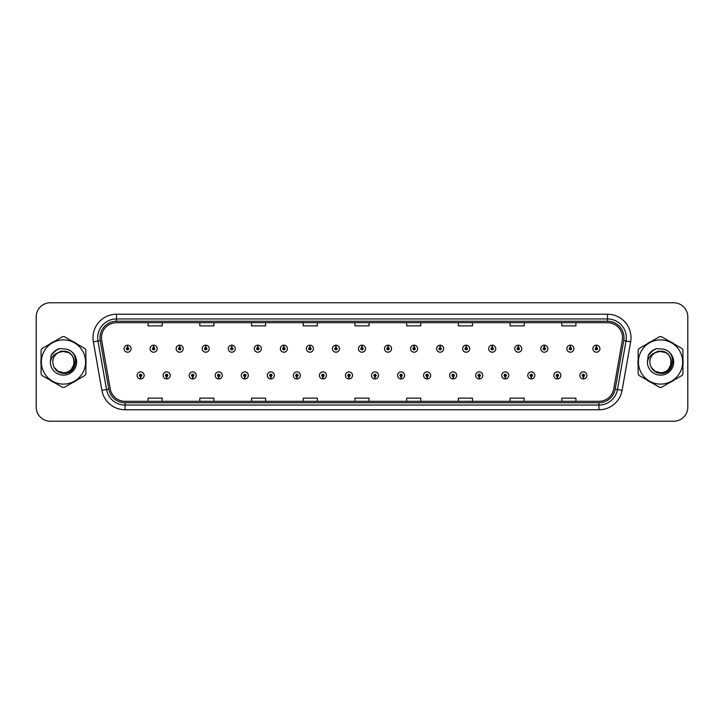 <?xml version="1.0" encoding="UTF-8"?>
<svg xmlns="http://www.w3.org/2000/svg" width="724" height="724" viewBox="0 0 724 724"><rect width="100%" height="100%" fill="white"/><g stroke="black" fill="none" stroke-linecap="round" stroke-linejoin="round"><path stroke-width="1.09" d="M166.611 376.571L166.511 378.923A3.53 3.53 0 0 0 166.819 378.923L166.71 376.571A1.177 1.177 0 0 0 167.832 375.403A1.177 1.177 0 0 0 166.665 374.227A1.177 1.177 0 0 0 165.488 375.403A1.177 1.177 0 0 0 166.611 376.571L166.638 375.865A0.471 0.471 0 0 1 166.194 375.403A0.471 0.471 0 0 1 166.665 374.932A0.471 0.471 0 0 1 167.135 375.403A0.471 0.471 0 0 1 166.683 375.865L166.71 376.571M192.656 376.571L192.557 378.923A3.53 3.53 0 0 0 192.865 378.923L192.756 376.571A1.177 1.177 0 0 0 193.878 375.403A1.177 1.177 0 0 0 192.711 374.227A1.177 1.177 0 0 0 191.534 375.403A1.177 1.177 0 0 0 192.656 376.571L192.684 375.865A0.471 0.471 0 0 1 192.24 375.403A0.471 0.471 0 0 1 192.711 374.932A0.471 0.471 0 0 1 193.172 375.403A0.471 0.471 0 0 1 192.729 375.865L192.756 376.571M218.702 376.571L218.594 378.923A3.53 3.53 0 0 0 218.901 378.923L218.802 376.571A1.177 1.177 0 0 0 219.924 375.403A1.177 1.177 0 0 0 218.748 374.227A1.177 1.177 0 0 0 217.58 375.403A1.177 1.177 0 0 0 218.702 376.571L218.729 375.865A0.471 0.471 0 0 1 218.277 375.403A0.471 0.471 0 0 1 218.748 374.932A0.471 0.471 0 0 1 219.218 375.403A0.471 0.471 0 0 1 218.775 375.865L218.802 376.571M244.748 376.571L244.64 378.923A3.53 3.53 0 0 0 244.947 378.923L244.848 376.571A1.177 1.177 0 0 0 245.97 375.403A1.177 1.177 0 0 0 244.793 374.227A1.177 1.177 0 0 0 243.617 375.403A1.177 1.177 0 0 0 244.748 376.571L244.775 375.865A0.471 0.471 0 0 1 244.323 375.403A0.471 0.471 0 0 1 244.793 374.932A0.471 0.471 0 0 1 245.264 375.403A0.471 0.471 0 0 1 244.821 375.865L244.848 376.571M270.794 376.571L270.686 378.923A3.53 3.53 0 0 0 270.993 378.923L270.894 376.571A1.177 1.177 0 0 0 272.016 375.403A1.177 1.177 0 0 0 270.839 374.227A1.177 1.177 0 0 0 269.663 375.403A1.177 1.177 0 0 0 270.794 376.571L270.821 375.865A0.471 0.471 0 0 1 270.369 375.403A0.471 0.471 0 0 1 270.839 374.932A0.471 0.471 0 0 1 271.31 375.403A0.471 0.471 0 0 1 270.867 375.865L270.894 376.571M296.84 376.571L296.731 378.923A3.53 3.53 0 0 0 297.039 378.923L296.94 376.571A1.177 1.177 0 0 0 298.062 375.403A1.177 1.177 0 0 0 296.885 374.227A1.177 1.177 0 0 0 295.709 375.403A1.177 1.177 0 0 0 296.84 376.571L296.867 375.865A0.471 0.471 0 0 1 296.415 375.403A0.471 0.471 0 0 1 296.885 374.932A0.471 0.471 0 0 1 297.356 375.403A0.471 0.471 0 0 1 296.903 375.865L296.94 376.571M322.877 376.571L322.777 378.923A3.53 3.53 0 0 0 323.085 378.923L322.985 376.571A1.177 1.177 0 0 0 324.108 375.403A1.177 1.177 0 0 0 322.931 374.227A1.177 1.177 0 0 0 321.755 375.403A1.177 1.177 0 0 0 322.877 376.571L322.913 375.865A0.471 0.471 0 0 1 322.461 375.403A0.471 0.471 0 0 1 322.931 374.932A0.471 0.471 0 0 1 323.402 375.403A0.471 0.471 0 0 1 322.949 375.865L322.985 376.571M348.923 376.571L348.823 378.923A3.53 3.53 0 0 0 349.131 378.923L349.031 376.571A1.177 1.177 0 0 0 350.154 375.403A1.177 1.177 0 0 0 348.977 374.227A1.177 1.177 0 0 0 347.801 375.403A1.177 1.177 0 0 0 348.923 376.571L348.959 375.865A0.471 0.471 0 0 1 348.506 375.403A0.471 0.471 0 0 1 348.977 374.932A0.471 0.471 0 0 1 349.448 375.403A0.471 0.471 0 0 1 348.995 375.865L349.031 376.571M374.969 376.571L374.869 378.923A3.53 3.53 0 0 0 375.177 378.923L375.077 376.571A1.177 1.177 0 0 0 376.199 375.403A1.177 1.177 0 0 0 375.023 374.227A1.177 1.177 0 0 0 373.846 375.403A1.177 1.177 0 0 0 374.969 376.571L375.005 375.865A0.471 0.471 0 0 1 374.552 375.403A0.471 0.471 0 0 1 375.023 374.932A0.471 0.471 0 0 1 375.494 375.403A0.471 0.471 0 0 1 375.041 375.865L375.077 376.571M401.015 376.571L400.915 378.923A3.53 3.53 0 0 0 401.223 378.923L401.123 376.571A1.177 1.177 0 0 0 402.245 375.403A1.177 1.177 0 0 0 401.069 374.227A1.177 1.177 0 0 0 399.892 375.403A1.177 1.177 0 0 0 401.015 376.571L401.051 375.865A0.471 0.471 0 0 1 400.598 375.403A0.471 0.471 0 0 1 401.069 374.932A0.471 0.471 0 0 1 401.539 375.403A0.471 0.471 0 0 1 401.087 375.865L401.123 376.571M427.06 376.571L426.961 378.923A3.53 3.53 0 0 0 427.269 378.923L427.16 376.571A1.177 1.177 0 0 0 428.291 375.403A1.177 1.177 0 0 0 427.115 374.227A1.177 1.177 0 0 0 425.938 375.403A1.177 1.177 0 0 0 427.06 376.571L427.097 375.865A0.471 0.471 0 0 1 426.644 375.403A0.471 0.471 0 0 1 427.115 374.932A0.471 0.471 0 0 1 427.585 375.403A0.471 0.471 0 0 1 427.133 375.865L427.16 376.571M453.106 376.571L453.007 378.923A3.53 3.53 0 0 0 453.315 378.923L453.206 376.571A1.177 1.177 0 0 0 454.337 375.403A1.177 1.177 0 0 0 453.161 374.227A1.177 1.177 0 0 0 451.984 375.403A1.177 1.177 0 0 0 453.106 376.571L453.134 375.865A0.471 0.471 0 0 1 452.69 375.403A0.471 0.471 0 0 1 453.161 374.932A0.471 0.471 0 0 1 453.631 375.403A0.471 0.471 0 0 1 453.179 375.865L453.206 376.571M479.152 376.571L479.053 378.923A3.53 3.53 0 0 0 479.36 378.923L479.252 376.571A1.177 1.177 0 0 0 480.383 375.403A1.177 1.177 0 0 0 479.207 374.227A1.177 1.177 0 0 0 478.03 375.403A1.177 1.177 0 0 0 479.152 376.571L479.179 375.865A0.471 0.471 0 0 1 478.736 375.403A0.471 0.471 0 0 1 479.207 374.932A0.471 0.471 0 0 1 479.677 375.403A0.471 0.471 0 0 1 479.225 375.865L479.252 376.571M505.198 376.571L505.099 378.923A3.53 3.53 0 0 0 505.406 378.923L505.298 376.571A1.177 1.177 0 0 0 506.42 375.403A1.177 1.177 0 0 0 505.252 374.227A1.177 1.177 0 0 0 504.076 375.403A1.177 1.177 0 0 0 505.198 376.571L505.225 375.865A0.471 0.471 0 0 1 504.782 375.403A0.471 0.471 0 0 1 505.252 374.932A0.471 0.471 0 0 1 505.723 375.403A0.471 0.471 0 0 1 505.271 375.865L505.298 376.571M531.244 376.571L531.135 378.923A3.53 3.53 0 0 0 531.443 378.923L531.344 376.571A1.177 1.177 0 0 0 532.466 375.403A1.177 1.177 0 0 0 531.289 374.227A1.177 1.177 0 0 0 530.122 375.403A1.177 1.177 0 0 0 531.244 376.571L531.271 375.865A0.471 0.471 0 0 1 530.828 375.403A0.471 0.471 0 0 1 531.289 374.932A0.471 0.471 0 0 1 531.76 375.403A0.471 0.471 0 0 1 531.316 375.865L531.344 376.571M557.29 376.571L557.181 378.923A3.53 3.53 0 0 0 557.489 378.923L557.389 376.571A1.177 1.177 0 0 0 558.512 375.403A1.177 1.177 0 0 0 557.335 374.227A1.177 1.177 0 0 0 556.168 375.403A1.177 1.177 0 0 0 557.29 376.571L557.317 375.865A0.471 0.471 0 0 1 556.865 375.403A0.471 0.471 0 0 1 557.335 374.932A0.471 0.471 0 0 1 557.806 375.403A0.471 0.471 0 0 1 557.362 375.865L557.389 376.571M583.336 376.571L583.227 378.923A3.53 3.53 0 0 0 583.535 378.923L583.435 376.571A1.177 1.177 0 0 0 584.558 375.403A1.177 1.177 0 0 0 583.381 374.227A1.177 1.177 0 0 0 582.205 375.403A1.177 1.177 0 0 0 583.336 376.571L583.363 375.865A0.471 0.471 0 0 1 582.911 375.403A0.471 0.471 0 0 1 583.381 374.932A0.471 0.471 0 0 1 583.852 375.403A0.471 0.471 0 0 1 583.408 375.865L583.435 376.571M140.565 376.571L140.465 378.923A3.53 3.53 0 0 0 140.773 378.923L140.664 376.571A1.177 1.177 0 0 0 141.795 375.403A1.177 1.177 0 0 0 140.619 374.227A1.177 1.177 0 0 0 139.442 375.403A1.177 1.177 0 0 0 140.565 376.571L140.592 375.865A0.471 0.471 0 0 1 140.148 375.403A0.471 0.471 0 0 1 140.619 374.932A0.471 0.471 0 0 1 141.09 375.403A0.471 0.471 0 0 1 140.637 375.865L140.664 376.571M153.687 347.52L153.796 345.176A3.53 3.53 0 0 0 153.488 345.176L153.588 347.52A1.177 1.177 0 0 0 152.465 348.697A1.177 1.177 0 0 0 153.642 349.873A1.177 1.177 0 0 0 154.809 348.697A1.177 1.177 0 0 0 153.687 347.52L153.66 348.226A0.471 0.471 0 0 1 154.112 348.697A0.471 0.471 0 0 1 153.642 349.167A0.471 0.471 0 0 1 153.171 348.697A0.471 0.471 0 0 1 153.615 348.226L153.588 347.52M179.733 347.52L179.842 345.176A3.53 3.53 0 0 0 179.534 345.176L179.633 347.52A1.177 1.177 0 0 0 178.511 348.697A1.177 1.177 0 0 0 179.688 349.873A1.177 1.177 0 0 0 180.855 348.697A1.177 1.177 0 0 0 179.733 347.52L179.706 348.226A0.471 0.471 0 0 1 180.149 348.697A0.471 0.471 0 0 1 179.688 349.167A0.471 0.471 0 0 1 179.217 348.697A0.471 0.471 0 0 1 179.661 348.226L179.633 347.52M205.779 347.52L205.878 345.176A3.53 3.53 0 0 0 205.571 345.176L205.679 347.52A1.177 1.177 0 0 0 204.557 348.697A1.177 1.177 0 0 0 205.725 349.873A1.177 1.177 0 0 0 206.901 348.697A1.177 1.177 0 0 0 205.779 347.52L205.752 348.226A0.471 0.471 0 0 1 206.195 348.697A0.471 0.471 0 0 1 205.725 349.167A0.471 0.471 0 0 1 205.263 348.697A0.471 0.471 0 0 1 205.707 348.226L205.679 347.52M231.825 347.52L231.924 345.176A3.53 3.53 0 0 0 231.617 345.176L231.725 347.52A1.177 1.177 0 0 0 230.603 348.697A1.177 1.177 0 0 0 231.771 349.873A1.177 1.177 0 0 0 232.947 348.697A1.177 1.177 0 0 0 231.825 347.52L231.798 348.226A0.471 0.471 0 0 1 232.241 348.697A0.471 0.471 0 0 1 231.771 349.167A0.471 0.471 0 0 1 231.3 348.697A0.471 0.471 0 0 1 231.752 348.226L231.725 347.52M257.871 347.52L257.97 345.176A3.53 3.53 0 0 0 257.663 345.176L257.771 347.52A1.177 1.177 0 0 0 256.64 348.697A1.177 1.177 0 0 0 257.816 349.873A1.177 1.177 0 0 0 258.993 348.697A1.177 1.177 0 0 0 257.871 347.52L257.844 348.226A0.471 0.471 0 0 1 258.287 348.697A0.471 0.471 0 0 1 257.816 349.167A0.471 0.471 0 0 1 257.346 348.697A0.471 0.471 0 0 1 257.798 348.226L257.771 347.52M283.917 347.52L284.016 345.176A3.53 3.53 0 0 0 283.708 345.176L283.817 347.52A1.177 1.177 0 0 0 282.686 348.697A1.177 1.177 0 0 0 283.862 349.873A1.177 1.177 0 0 0 285.039 348.697A1.177 1.177 0 0 0 283.917 347.52L283.88 348.226A0.471 0.471 0 0 1 284.333 348.697A0.471 0.471 0 0 1 283.862 349.167A0.471 0.471 0 0 1 283.392 348.697A0.471 0.471 0 0 1 283.844 348.226L283.817 347.52M309.963 347.52L310.062 345.176A3.53 3.53 0 0 0 309.754 345.176L309.854 347.52A1.177 1.177 0 0 0 308.732 348.697A1.177 1.177 0 0 0 309.908 349.873A1.177 1.177 0 0 0 311.085 348.697A1.177 1.177 0 0 0 309.963 347.52L309.926 348.226A0.471 0.471 0 0 1 310.379 348.697A0.471 0.471 0 0 1 309.908 349.167A0.471 0.471 0 0 1 309.438 348.697A0.471 0.471 0 0 1 309.89 348.226L309.854 347.52M336.008 347.52L336.108 345.176A3.53 3.53 0 0 0 335.8 345.176L335.9 347.52A1.177 1.177 0 0 0 334.778 348.697A1.177 1.177 0 0 0 335.954 349.873A1.177 1.177 0 0 0 337.131 348.697A1.177 1.177 0 0 0 336.008 347.52L335.972 348.226A0.471 0.471 0 0 1 336.425 348.697A0.471 0.471 0 0 1 335.954 349.167A0.471 0.471 0 0 1 335.483 348.697A0.471 0.471 0 0 1 335.936 348.226L335.9 347.52M362.054 347.52L362.154 345.176A3.53 3.53 0 0 0 361.846 345.176L361.946 347.52A1.177 1.177 0 0 0 360.824 348.697A1.177 1.177 0 0 0 362 349.873A1.177 1.177 0 0 0 363.177 348.697A1.177 1.177 0 0 0 362.054 347.52L362.018 348.226A0.471 0.471 0 0 1 362.471 348.697A0.471 0.471 0 0 1 362 349.167A0.471 0.471 0 0 1 361.529 348.697A0.471 0.471 0 0 1 361.982 348.226L361.946 347.52M388.1 347.52L388.2 345.176A3.53 3.53 0 0 0 387.892 345.176L387.992 347.52A1.177 1.177 0 0 0 386.869 348.697A1.177 1.177 0 0 0 388.046 349.873A1.177 1.177 0 0 0 389.222 348.697A1.177 1.177 0 0 0 388.1 347.52L388.064 348.226A0.471 0.471 0 0 1 388.517 348.697A0.471 0.471 0 0 1 388.046 349.167A0.471 0.471 0 0 1 387.575 348.697A0.471 0.471 0 0 1 388.028 348.226L387.992 347.52M414.146 347.52L414.246 345.176A3.53 3.53 0 0 0 413.938 345.176L414.038 347.52A1.177 1.177 0 0 0 412.915 348.697A1.177 1.177 0 0 0 414.092 349.873A1.177 1.177 0 0 0 415.268 348.697A1.177 1.177 0 0 0 414.146 347.52L414.11 348.226A0.471 0.471 0 0 1 414.562 348.697A0.471 0.471 0 0 1 414.092 349.167A0.471 0.471 0 0 1 413.621 348.697A0.471 0.471 0 0 1 414.074 348.226L414.038 347.52M440.183 347.52L440.292 345.176A3.53 3.53 0 0 0 439.984 345.176L440.083 347.52A1.177 1.177 0 0 0 438.961 348.697A1.177 1.177 0 0 0 440.138 349.873A1.177 1.177 0 0 0 441.314 348.697A1.177 1.177 0 0 0 440.183 347.52L440.156 348.226A0.471 0.471 0 0 1 440.608 348.697A0.471 0.471 0 0 1 440.138 349.167A0.471 0.471 0 0 1 439.667 348.697A0.471 0.471 0 0 1 440.12 348.226L440.083 347.52M466.229 347.52L466.337 345.176A3.53 3.53 0 0 0 466.03 345.176L466.129 347.52A1.177 1.177 0 0 0 465.007 348.697A1.177 1.177 0 0 0 466.184 349.873A1.177 1.177 0 0 0 467.36 348.697A1.177 1.177 0 0 0 466.229 347.52L466.202 348.226A0.471 0.471 0 0 1 466.654 348.697A0.471 0.471 0 0 1 466.184 349.167A0.471 0.471 0 0 1 465.713 348.697A0.471 0.471 0 0 1 466.156 348.226L466.129 347.52M492.275 347.52L492.383 345.176A3.53 3.53 0 0 0 492.076 345.176L492.175 347.52A1.177 1.177 0 0 0 491.053 348.697A1.177 1.177 0 0 0 492.229 349.873A1.177 1.177 0 0 0 493.397 348.697A1.177 1.177 0 0 0 492.275 347.52L492.248 348.226A0.471 0.471 0 0 1 492.7 348.697A0.471 0.471 0 0 1 492.229 349.167A0.471 0.471 0 0 1 491.759 348.697A0.471 0.471 0 0 1 492.202 348.226L492.175 347.52M518.321 347.52L518.429 345.176A3.53 3.53 0 0 0 518.122 345.176L518.221 347.52A1.177 1.177 0 0 0 517.099 348.697A1.177 1.177 0 0 0 518.275 349.873A1.177 1.177 0 0 0 519.443 348.697A1.177 1.177 0 0 0 518.321 347.52L518.294 348.226A0.471 0.471 0 0 1 518.737 348.697A0.471 0.471 0 0 1 518.275 349.167A0.471 0.471 0 0 1 517.805 348.697A0.471 0.471 0 0 1 518.248 348.226L518.221 347.52M544.367 347.52L544.466 345.176A3.53 3.53 0 0 0 544.158 345.176L544.267 347.52A1.177 1.177 0 0 0 543.145 348.697A1.177 1.177 0 0 0 544.312 349.873A1.177 1.177 0 0 0 545.489 348.697A1.177 1.177 0 0 0 544.367 347.52L544.339 348.226A0.471 0.471 0 0 1 544.783 348.697A0.471 0.471 0 0 1 544.312 349.167A0.471 0.471 0 0 1 543.851 348.697A0.471 0.471 0 0 1 544.294 348.226L544.267 347.52M570.412 347.52L570.512 345.176A3.53 3.53 0 0 0 570.204 345.176L570.313 347.52A1.177 1.177 0 0 0 569.191 348.697A1.177 1.177 0 0 0 570.358 349.873A1.177 1.177 0 0 0 571.535 348.697A1.177 1.177 0 0 0 570.412 347.52L570.385 348.226A0.471 0.471 0 0 1 570.829 348.697A0.471 0.471 0 0 1 570.358 349.167A0.471 0.471 0 0 1 569.888 348.697A0.471 0.471 0 0 1 570.34 348.226L570.313 347.52M596.458 347.52L596.558 345.176A3.53 3.53 0 0 0 596.25 345.176L596.359 347.52A1.177 1.177 0 0 0 595.228 348.697A1.177 1.177 0 0 0 596.404 349.873A1.177 1.177 0 0 0 597.581 348.697A1.177 1.177 0 0 0 596.458 347.52L596.431 348.226A0.471 0.471 0 0 1 596.875 348.697A0.471 0.471 0 0 1 596.404 349.167A0.471 0.471 0 0 1 595.933 348.697A0.471 0.471 0 0 1 596.386 348.226L596.359 347.52M127.641 347.52L127.75 345.176A3.53 3.53 0 0 0 127.442 345.176L127.542 347.52A1.177 1.177 0 0 0 126.419 348.697A1.177 1.177 0 0 0 127.596 349.873A1.177 1.177 0 0 0 128.772 348.697A1.177 1.177 0 0 0 127.641 347.52L127.614 348.226A0.471 0.471 0 0 1 128.067 348.697A0.471 0.471 0 0 1 127.596 349.167A0.471 0.471 0 0 1 127.125 348.697A0.471 0.471 0 0 1 127.569 348.226L127.542 347.52M40.897 362A22.571 22.571 0 0 0 41.078 364.815A22.571 22.571 0 0 1 41.078 359.185A22.571 22.571 0 0 0 40.897 362M49.838 379.982A22.571 22.571 0 0 0 54.707 382.797A22.571 22.571 0 0 1 49.838 379.982M72.228 382.797A22.571 22.571 0 0 0 77.097 379.982A22.571 22.571 0 0 1 72.228 382.797M85.857 364.815A22.571 22.571 0 0 0 85.857 359.185A22.571 22.571 0 0 1 85.857 364.815M637.971 362A22.571 22.571 0 0 0 638.143 364.815A22.571 22.571 0 0 1 638.143 359.185A22.571 22.571 0 0 0 637.971 362M646.903 379.982A22.571 22.571 0 0 0 651.772 382.797A22.571 22.571 0 0 1 646.903 379.982M669.293 382.797A22.571 22.571 0 0 0 674.162 379.982A22.571 22.571 0 0 1 669.293 382.797M682.922 364.815A22.571 22.571 0 0 0 682.922 359.185A22.571 22.571 0 0 1 682.922 364.815M101.45 337.737A15.041 15.041 0 0 1 116.501 322.696L607.499 322.696A15.041 15.041 0 0 1 622.314 340.352L613.762 388.869A15.041 15.041 0 0 1 598.947 401.304L125.053 401.304A15.041 15.041 0 0 1 110.238 388.869L101.686 340.352A15.041 15.041 0 0 1 101.45 337.737M99.993 337.737A16.507 16.507 0 0 0 100.247 340.606L108.799 389.123A16.507 16.507 0 0 0 125.053 402.761L598.947 402.761A16.507 16.507 0 0 0 615.201 389.123L623.753 340.606A16.507 16.507 0 0 0 607.499 321.239L116.501 321.239A16.507 16.507 0 0 0 99.993 337.737M93.351 341.828A23.503 23.503 0 0 1 116.501 314.234L607.499 314.234A23.503 23.503 0 0 1 630.649 341.828L622.097 390.345A23.503 23.503 0 0 1 598.947 409.766L125.053 409.766A23.503 23.503 0 0 1 101.903 390.345L93.351 341.828L97.975 341.004A18.806 18.806 0 0 1 116.501 318.94L607.499 318.94A18.806 18.806 0 0 1 626.025 341.004L617.463 389.521A18.806 18.806 0 0 1 598.947 405.06L125.053 405.06A18.806 18.806 0 0 1 106.537 389.521L97.975 341.004A18.806 18.806 0 0 1 97.695 337.737M77.097 344.018A22.571 22.571 0 0 0 72.228 341.203A22.571 22.571 0 0 1 77.097 344.018M54.707 341.203A22.571 22.571 0 0 0 49.838 344.018A22.571 22.571 0 0 1 54.707 341.203M674.162 344.018A22.571 22.571 0 0 0 669.293 341.203A22.571 22.571 0 0 1 674.162 344.018M651.772 341.203A22.571 22.571 0 0 0 646.903 344.018A22.571 22.571 0 0 1 651.772 341.203M687.8 316.868A14.1 14.1 0 0 0 673.7 302.768L50.3 302.768A14.1 14.1 0 0 0 36.2 316.868L36.2 407.132A14.1 14.1 0 0 0 50.3 421.232L673.7 421.232A14.1 14.1 0 0 0 687.8 407.132L687.8 316.868L687.8 407.132M354.95 322.696L354.95 325.881L369.05 325.881L369.05 322.696M303.229 322.696L303.229 325.881L317.338 325.881L317.338 322.696M251.518 322.696L251.518 325.881L265.627 325.881L265.627 322.696M199.806 322.696L199.806 325.881L213.906 325.881L213.906 322.696M148.094 322.696L148.094 325.881L162.194 325.881L162.194 322.696M406.662 322.696L406.662 325.881L420.771 325.881L420.771 322.696M458.373 322.696L458.373 325.881L472.482 325.881L472.482 322.696M510.094 322.696L510.094 325.881L524.194 325.881L524.194 322.696M561.806 322.696L561.806 325.881L575.906 325.881L575.906 322.696M369.05 401.304L369.05 398.119L354.95 398.119L354.95 401.304M317.338 401.304L317.338 398.119L303.229 398.119L303.229 401.304M265.627 401.304L265.627 398.119L251.518 398.119L251.518 401.304M213.906 401.304L213.906 398.119L199.806 398.119L199.806 401.304M162.194 401.304L162.194 398.119L148.094 398.119L148.094 401.304M420.771 401.304L420.771 398.119L406.662 398.119L406.662 401.304M472.482 401.304L472.482 398.119L458.373 398.119L458.373 401.304M524.194 401.304L524.194 398.119L510.094 398.119L510.094 401.304M575.906 401.304L575.906 398.119L561.806 398.119L561.806 401.304M36.2 316.868L36.2 407.132M673.7 302.768L50.3 302.768M50.3 421.232L673.7 421.232M131.116 348.697A3.53 3.53 0 0 0 127.75 345.176A3.53 3.53 0 0 1 131.116 348.697A3.53 3.53 0 0 1 127.596 352.217A3.53 3.53 0 0 1 124.066 348.697A3.53 3.53 0 0 1 127.442 345.176M137.089 375.403A3.53 3.53 0 0 0 140.465 378.923A3.53 3.53 0 0 1 137.089 375.403A3.53 3.53 0 0 1 140.619 371.874A3.53 3.53 0 0 1 144.139 375.403A3.53 3.53 0 0 1 140.773 378.923M157.162 348.697A3.53 3.53 0 0 0 153.796 345.176A3.53 3.53 0 0 1 157.162 348.697A3.53 3.53 0 0 1 153.642 352.217A3.53 3.53 0 0 1 150.112 348.697A3.53 3.53 0 0 1 153.488 345.176M183.208 348.697A3.53 3.53 0 0 0 179.842 345.176A3.53 3.53 0 0 1 183.208 348.697A3.53 3.53 0 0 1 179.688 352.217A3.53 3.53 0 0 1 176.158 348.697A3.53 3.53 0 0 1 179.534 345.176M209.254 348.697A3.53 3.53 0 0 0 205.878 345.176A3.53 3.53 0 0 1 209.254 348.697A3.53 3.53 0 0 1 205.725 352.217A3.53 3.53 0 0 1 202.204 348.697A3.53 3.53 0 0 1 205.571 345.176M235.3 348.697A3.53 3.53 0 0 0 231.924 345.176A3.53 3.53 0 0 1 235.3 348.697A3.53 3.53 0 0 1 231.771 352.217A3.53 3.53 0 0 1 228.25 348.697A3.53 3.53 0 0 1 231.617 345.176L231.698 347.049M163.135 375.403A3.53 3.53 0 0 0 166.511 378.923A3.53 3.53 0 0 1 163.135 375.403A3.53 3.53 0 0 1 166.665 371.874A3.53 3.53 0 0 1 170.185 375.403A3.53 3.53 0 0 1 166.819 378.923M189.181 375.403A3.53 3.53 0 0 0 192.557 378.923A3.53 3.53 0 0 1 189.181 375.403A3.53 3.53 0 0 1 192.711 371.874A3.53 3.53 0 0 1 196.231 375.403A3.53 3.53 0 0 1 192.865 378.923M215.227 375.403A3.53 3.53 0 0 0 218.594 378.923A3.53 3.53 0 0 1 215.227 375.403A3.53 3.53 0 0 1 218.748 371.874A3.53 3.53 0 0 1 222.277 375.403A3.53 3.53 0 0 1 218.901 378.923L218.82 377.041M75.794 361.113L71.613 368.824M68.699 352.615L61.078 351.077L54.291 354.905M672.858 361.113L668.677 368.824M665.763 352.615L658.143 351.077L651.356 354.905M74.21 361.611A10.751 10.751 0 0 0 58.092 352.697C52.825 356.443 51.485 361.276 54.065 367.204L54.209 367.457A10.751 10.751 0 0 0 63.468 372.751C77.332 373.421 77.332 350.579 63.468 351.249L58.092 352.697L63.468 351.249C77.332 350.579 77.332 373.421 63.468 372.751A10.751 10.751 0 0 0 74.219 362C73.576 355.475 69.993 351.891 63.468 351.249C77.332 350.579 77.332 373.421 63.468 372.751C77.332 373.421 77.332 350.579 63.468 351.249C77.332 350.579 77.332 373.421 63.468 372.751C77.332 373.421 77.332 350.579 63.468 351.249C77.332 350.579 77.332 373.421 63.468 372.751L58.092 371.303L54.209 367.457L58.092 371.303L63.468 372.751L58.092 371.303L54.209 367.457L58.092 371.303L63.468 372.751L58.092 371.303L54.209 367.457L58.092 371.303L63.468 372.751L58.092 371.303L54.209 367.457C56.264 371.086 59.35 373.059 63.468 373.376C77.839 374.579 80.083 351.674 66.228 349.158L59.558 348.579C55.848 349.719 53.051 351.982 51.16 355.366L50.336 362.281A13.132 13.132 0 0 0 63.468 375.132A13.132 13.132 0 0 0 66.228 349.158M63.468 384.1A22.1 22.1 0 0 0 85.568 362A22.1 22.1 0 0 0 63.468 339.9A22.1 22.1 0 0 0 41.368 362A22.1 22.1 0 0 0 63.468 384.1M63.468 387.385A25.385 25.385 0 0 0 64.3 387.376L85.025 375.403A25.385 25.385 0 0 0 85.857 373.964L85.857 350.036A25.385 25.385 0 0 0 85.025 348.597L64.3 336.624A25.385 25.385 0 0 0 62.635 336.624L41.911 348.597A25.385 25.385 0 0 0 41.078 350.036L41.078 373.964A25.385 25.385 0 0 0 41.911 375.403L62.635 387.376A25.385 25.385 0 0 0 63.468 387.385M50.336 362.281C51.096 357.656 53.685 354.461 58.092 352.697M59.486 348.597L56.481 349.891L51.16 355.366L56.481 349.891L59.486 348.597L56.481 349.891L51.178 355.348L56.481 349.891L59.486 348.597L56.481 349.891L51.178 355.348L56.481 349.891L59.486 348.597L56.481 349.891L51.16 355.366L56.481 349.891L59.558 348.579L54.725 351.086M671.275 361.611A10.751 10.751 0 0 0 655.157 352.697C649.89 356.443 648.55 361.276 651.129 367.204L651.274 367.457A10.751 10.751 0 0 0 660.532 372.751C674.397 373.421 674.397 350.579 660.532 351.249L655.157 352.697L660.532 351.249C674.397 350.579 674.397 373.421 660.532 372.751A10.751 10.751 0 0 0 671.284 362C670.641 355.475 667.057 351.891 660.532 351.249C674.397 350.579 674.397 373.421 660.532 372.751C674.397 373.421 674.397 350.579 660.532 351.249C674.397 350.579 674.397 373.421 660.532 372.751C674.397 373.421 674.397 350.579 660.532 351.249C674.397 350.579 674.397 373.421 660.532 372.751L655.157 371.303L651.274 367.457L655.157 371.303L660.532 372.751L655.157 371.303L651.274 367.457L655.157 371.303L660.532 372.751L655.157 371.303L651.274 367.457L655.157 371.303L660.532 372.751L655.157 371.303L651.274 367.457C653.329 371.086 656.415 373.059 660.532 373.376C674.904 374.579 677.148 351.674 663.293 349.158L656.623 348.579C652.912 349.719 650.116 351.982 648.224 355.366L647.401 362.281A13.132 13.132 0 0 0 660.532 375.132A13.132 13.132 0 0 0 663.293 349.158M660.532 384.1A22.1 22.1 0 0 0 682.632 362A22.1 22.1 0 0 0 660.532 339.9A22.1 22.1 0 0 0 638.432 362A22.1 22.1 0 0 0 660.532 384.1M660.532 387.385A25.385 25.385 0 0 0 661.365 387.376L682.089 375.403A25.385 25.385 0 0 0 682.922 373.964L682.922 350.036A25.385 25.385 0 0 0 682.089 348.597L661.365 336.624A25.385 25.385 0 0 0 659.7 336.624L638.975 348.597A25.385 25.385 0 0 0 638.143 350.036L638.143 373.964A25.385 25.385 0 0 0 638.975 375.403L659.7 387.376A25.385 25.385 0 0 0 660.532 387.385M647.401 362.281C648.161 357.656 650.749 354.461 655.157 352.697M656.55 348.597L653.546 349.891L648.224 355.366L653.546 349.891L656.55 348.597L653.546 349.891L648.242 355.348L653.546 349.891L656.55 348.597L653.546 349.891L648.242 355.348L653.546 349.891L656.55 348.597L653.546 349.891L648.224 355.366L653.546 349.891L656.623 348.579L651.79 351.086M261.346 348.697A3.53 3.53 0 0 0 257.97 345.176A3.53 3.53 0 0 1 261.346 348.697A3.53 3.53 0 0 1 257.816 352.217A3.53 3.53 0 0 1 254.296 348.697A3.53 3.53 0 0 1 257.663 345.176L257.744 347.049M287.392 348.697A3.53 3.53 0 0 0 284.016 345.176A3.53 3.53 0 0 1 287.392 348.697A3.53 3.53 0 0 1 283.862 352.217A3.53 3.53 0 0 1 280.342 348.697A3.53 3.53 0 0 1 283.708 345.176L283.79 347.049M313.438 348.697A3.53 3.53 0 0 0 310.062 345.176A3.53 3.53 0 0 1 313.438 348.697A3.53 3.53 0 0 1 309.908 352.217A3.53 3.53 0 0 1 306.388 348.697A3.53 3.53 0 0 1 309.754 345.176L309.836 347.049M241.273 375.403A3.53 3.53 0 0 0 244.64 378.923A3.53 3.53 0 0 1 241.273 375.403A3.53 3.53 0 0 1 244.793 371.874A3.53 3.53 0 0 1 248.323 375.403A3.53 3.53 0 0 1 244.947 378.923L244.866 377.041M267.319 375.403A3.53 3.53 0 0 0 270.686 378.923A3.53 3.53 0 0 1 267.319 375.403A3.53 3.53 0 0 1 270.839 371.874A3.53 3.53 0 0 1 274.369 375.403A3.53 3.53 0 0 1 270.993 378.923L270.912 377.041M293.365 375.403A3.53 3.53 0 0 0 296.731 378.923A3.53 3.53 0 0 1 293.365 375.403A3.53 3.53 0 0 1 296.885 371.874A3.53 3.53 0 0 1 300.415 375.403A3.53 3.53 0 0 1 297.039 378.923L296.958 377.041M339.484 348.697A3.53 3.53 0 0 0 336.108 345.176A3.53 3.53 0 0 1 339.484 348.697A3.53 3.53 0 0 1 335.954 352.217A3.53 3.53 0 0 1 332.425 348.697A3.53 3.53 0 0 1 335.8 345.176L335.882 347.049M365.529 348.697A3.53 3.53 0 0 0 362.154 345.176A3.53 3.53 0 0 1 365.529 348.697A3.53 3.53 0 0 1 362 352.217A3.53 3.53 0 0 1 358.471 348.697A3.53 3.53 0 0 1 361.846 345.176L361.928 347.049M391.575 348.697A3.53 3.53 0 0 0 388.2 345.176A3.53 3.53 0 0 1 391.575 348.697A3.53 3.53 0 0 1 388.046 352.217A3.53 3.53 0 0 1 384.516 348.697A3.53 3.53 0 0 1 387.892 345.176M417.612 348.697A3.53 3.53 0 0 0 414.246 345.176A3.53 3.53 0 0 1 417.612 348.697A3.53 3.53 0 0 1 414.092 352.217A3.53 3.53 0 0 1 410.562 348.697A3.53 3.53 0 0 1 413.938 345.176M443.658 348.697A3.53 3.53 0 0 0 440.292 345.176A3.53 3.53 0 0 1 443.658 348.697A3.53 3.53 0 0 1 440.138 352.217A3.53 3.53 0 0 1 436.608 348.697A3.53 3.53 0 0 1 439.984 345.176M319.411 375.403A3.53 3.53 0 0 0 322.777 378.923A3.53 3.53 0 0 1 319.411 375.403A3.53 3.53 0 0 1 322.931 371.874A3.53 3.53 0 0 1 326.461 375.403A3.53 3.53 0 0 1 323.085 378.923L323.004 377.041M345.448 375.403A3.53 3.53 0 0 0 348.823 378.923A3.53 3.53 0 0 1 345.448 375.403A3.53 3.53 0 0 1 348.977 371.874A3.53 3.53 0 0 1 352.507 375.403A3.53 3.53 0 0 1 349.131 378.923L349.049 377.041M371.493 375.403A3.53 3.53 0 0 0 374.869 378.923A3.53 3.53 0 0 1 371.493 375.403A3.53 3.53 0 0 1 375.023 371.874A3.53 3.53 0 0 1 378.552 375.403A3.53 3.53 0 0 1 375.177 378.923M397.539 375.403A3.53 3.53 0 0 0 400.915 378.923A3.53 3.53 0 0 1 397.539 375.403A3.53 3.53 0 0 1 401.069 371.874A3.53 3.53 0 0 1 404.589 375.403A3.53 3.53 0 0 1 401.223 378.923M423.585 375.403A3.53 3.53 0 0 0 426.961 378.923A3.53 3.53 0 0 1 423.585 375.403A3.53 3.53 0 0 1 427.115 371.874A3.53 3.53 0 0 1 430.635 375.403A3.53 3.53 0 0 1 427.269 378.923M469.704 348.697A3.53 3.53 0 0 0 466.337 345.176A3.53 3.53 0 0 1 469.704 348.697A3.53 3.53 0 0 1 466.184 352.217A3.53 3.53 0 0 1 462.654 348.697A3.53 3.53 0 0 1 466.03 345.176M495.75 348.697A3.53 3.53 0 0 0 492.383 345.176A3.53 3.53 0 0 1 495.75 348.697A3.53 3.53 0 0 1 492.229 352.217A3.53 3.53 0 0 1 488.7 348.697A3.53 3.53 0 0 1 492.076 345.176M521.796 348.697A3.53 3.53 0 0 0 518.429 345.176A3.53 3.53 0 0 1 521.796 348.697A3.53 3.53 0 0 1 518.275 352.217A3.53 3.53 0 0 1 514.746 348.697A3.53 3.53 0 0 1 518.122 345.176M547.842 348.697A3.53 3.53 0 0 0 544.466 345.176A3.53 3.53 0 0 1 547.842 348.697A3.53 3.53 0 0 1 544.312 352.217A3.53 3.53 0 0 1 540.792 348.697A3.53 3.53 0 0 1 544.158 345.176M573.888 348.697A3.53 3.53 0 0 0 570.512 345.176A3.53 3.53 0 0 1 573.888 348.697A3.53 3.53 0 0 1 570.358 352.217A3.53 3.53 0 0 1 566.838 348.697A3.53 3.53 0 0 1 570.204 345.176M599.934 348.697A3.53 3.53 0 0 0 596.558 345.176A3.53 3.53 0 0 1 599.934 348.697A3.53 3.53 0 0 1 596.404 352.217A3.53 3.53 0 0 1 592.884 348.697A3.53 3.53 0 0 1 596.25 345.176M449.631 375.403A3.53 3.53 0 0 0 453.007 378.923A3.53 3.53 0 0 1 449.631 375.403A3.53 3.53 0 0 1 453.161 371.874A3.53 3.53 0 0 1 456.681 375.403A3.53 3.53 0 0 1 453.315 378.923M475.677 375.403A3.53 3.53 0 0 0 479.053 378.923A3.53 3.53 0 0 1 475.677 375.403A3.53 3.53 0 0 1 479.207 371.874A3.53 3.53 0 0 1 482.727 375.403A3.53 3.53 0 0 1 479.36 378.923M501.723 375.403A3.53 3.53 0 0 0 505.099 378.923A3.53 3.53 0 0 1 501.723 375.403A3.53 3.53 0 0 1 505.252 371.874A3.53 3.53 0 0 1 508.773 375.403A3.53 3.53 0 0 1 505.406 378.923M527.769 375.403A3.53 3.53 0 0 0 531.135 378.923A3.53 3.53 0 0 1 527.769 375.403A3.53 3.53 0 0 1 531.289 371.874A3.53 3.53 0 0 1 534.819 375.403A3.53 3.53 0 0 1 531.443 378.923M553.815 375.403A3.53 3.53 0 0 0 557.181 378.923A3.53 3.53 0 0 1 553.815 375.403A3.53 3.53 0 0 1 557.335 371.874A3.53 3.53 0 0 1 560.865 375.403A3.53 3.53 0 0 1 557.489 378.923M579.861 375.403A3.53 3.53 0 0 0 583.227 378.923A3.53 3.53 0 0 1 579.861 375.403A3.53 3.53 0 0 1 583.381 371.874A3.53 3.53 0 0 1 586.911 375.403A3.53 3.53 0 0 1 583.535 378.923M607.499 314.234L607.499 321.239M97.975 341.004L100.247 340.606M125.053 409.766L125.053 402.761M598.947 402.761L598.947 409.766M615.201 389.123L622.097 390.345M101.903 390.345L108.799 389.123M623.753 340.606L630.649 341.828M116.501 314.234L116.501 321.239"/></g></svg>
